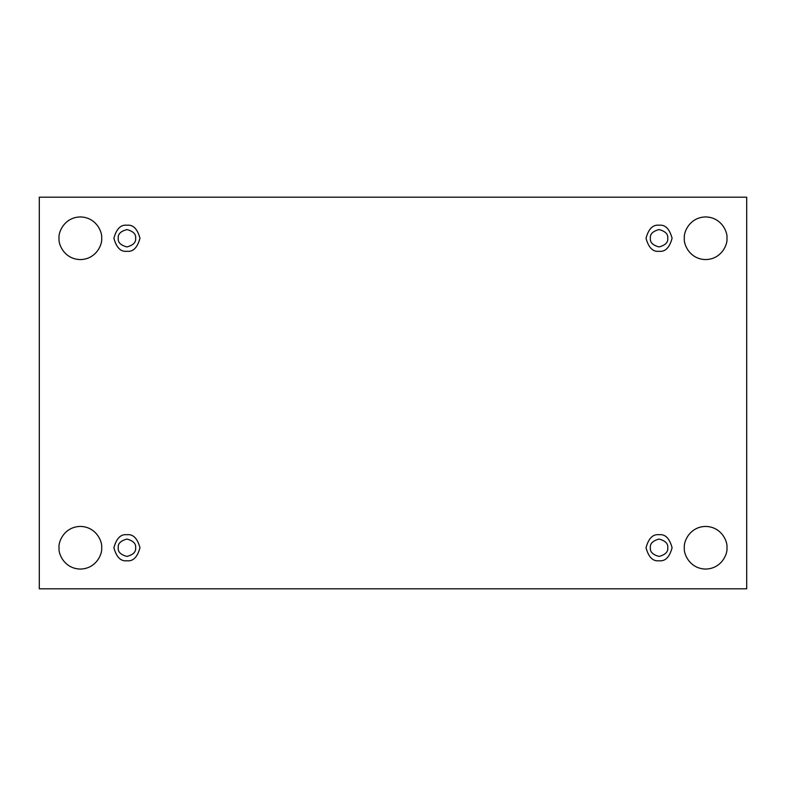 <?xml version="1.0" encoding="UTF-8"?>
<svg xmlns="http://www.w3.org/2000/svg" width="786" height="786" viewBox="0 0 786 786"><rect width="100%" height="100%" fill="white"/><g stroke="black" fill="none" stroke-linecap="round" stroke-linejoin="round"><path stroke-width="0.59" stroke-dasharray="3.93 2.95" d="M726.962 547.744C727.816 553.983 721.42 568.769 705.641 569.064C689.872 568.769 683.476 553.983 684.331 547.744C683.476 553.983 689.872 568.769 705.641 569.064C721.42 568.769 727.816 553.983 726.962 547.744C727.816 541.505 721.42 526.718 705.641 526.423C689.872 526.718 683.476 541.505 684.331 547.744C683.476 541.505 689.872 526.718 705.641 526.423C721.42 526.718 727.816 541.505 726.962 547.744M101.669 547.744C102.524 553.983 96.128 568.769 80.359 569.064C64.58 568.769 58.184 553.983 59.038 547.744C58.184 553.983 64.58 568.769 80.359 569.064C96.128 568.769 102.524 553.983 101.669 547.744C102.524 541.505 96.128 526.718 80.359 526.423C64.58 526.718 58.184 541.505 59.038 547.744C58.184 541.505 64.58 526.718 80.359 526.423C96.128 526.718 102.524 541.505 101.669 547.744M726.962 238.256C727.816 244.495 721.42 259.282 705.641 259.577C689.872 259.282 683.476 244.495 684.331 238.256C683.476 244.495 689.872 259.282 705.641 259.577C721.42 259.282 727.816 244.495 726.962 238.256C727.816 232.017 721.42 217.231 705.641 216.936C689.872 217.231 683.476 232.017 684.331 238.256C683.476 232.017 689.872 217.231 705.641 216.936C721.42 217.231 727.816 232.017 726.962 238.256M101.669 238.256C102.524 244.495 96.128 259.282 80.359 259.577C64.58 259.282 58.184 244.495 59.038 238.256C58.184 244.495 64.58 259.282 80.359 259.577C96.128 259.282 102.524 244.495 101.669 238.256C102.524 232.017 96.128 217.231 80.359 216.936C64.58 217.231 58.184 232.017 59.038 238.256C58.184 232.017 64.58 217.231 80.359 216.936C96.128 217.231 102.524 232.017 101.669 238.256M126.939 225.228C133.089 224.491 137.432 228.834 139.967 238.256C137.432 247.678 133.089 252.021 126.939 251.284C133.089 252.021 137.432 247.678 139.967 238.256C137.432 228.834 133.089 224.491 126.939 225.228C120.779 224.491 116.436 228.834 113.911 238.256C116.436 247.678 120.779 252.021 126.939 251.284C120.779 252.021 116.436 247.678 113.911 238.256C116.436 228.834 120.779 224.491 126.939 225.228M135.624 238.256C136.116 242.363 133.217 245.261 126.939 246.942C120.651 245.261 117.753 242.363 118.254 238.256C117.753 242.363 120.651 245.261 126.939 246.942C133.217 245.261 136.116 242.363 135.624 238.256C136.116 234.149 133.217 231.251 126.939 229.571C120.651 231.251 117.753 234.149 118.254 238.256C117.753 234.149 120.651 231.251 126.939 229.571C133.217 231.251 136.116 234.149 135.624 238.256M659.061 225.228C665.221 224.491 669.564 228.834 672.089 238.256C669.564 247.678 665.221 252.021 659.061 251.284C665.221 252.021 669.564 247.678 672.089 238.256C669.564 228.834 665.221 224.491 659.061 225.228C652.911 224.491 648.568 228.834 646.033 238.256C648.568 247.678 652.911 252.021 659.061 251.284C652.911 252.021 648.568 247.678 646.033 238.256C648.568 228.834 652.911 224.491 659.061 225.228M667.746 238.256C668.247 242.363 665.349 245.261 659.061 246.942C652.783 245.261 649.884 242.363 650.376 238.256C649.884 242.363 652.783 245.261 659.061 246.942C665.349 245.261 668.247 242.363 667.746 238.256C668.247 234.149 665.349 231.251 659.061 229.571C652.783 231.251 649.884 234.149 650.376 238.256C649.884 234.149 652.783 231.251 659.061 229.571C665.349 231.251 668.247 234.149 667.746 238.256M659.061 534.716C665.221 533.979 669.564 538.322 672.089 547.744C669.564 557.166 665.221 561.509 659.061 560.772C665.221 561.509 669.564 557.166 672.089 547.744C669.564 538.322 665.221 533.979 659.061 534.716C652.911 533.979 648.568 538.322 646.033 547.744C648.568 557.166 652.911 561.509 659.061 560.772C652.911 561.509 648.568 557.166 646.033 547.744C648.568 538.322 652.911 533.979 659.061 534.716M667.746 547.744C668.247 551.851 665.349 554.749 659.061 556.429C652.783 554.749 649.884 551.851 650.376 547.744C649.884 551.851 652.783 554.749 659.061 556.429C665.349 554.749 668.247 551.851 667.746 547.744C668.247 543.637 665.349 540.739 659.061 539.058C652.783 540.739 649.884 543.637 650.376 547.744C649.884 543.637 652.783 540.739 659.061 539.058C665.349 540.739 668.247 543.637 667.746 547.744M126.939 534.716C133.089 533.979 137.432 538.322 139.967 547.744C137.432 557.166 133.089 561.509 126.939 560.772C133.089 561.509 137.432 557.166 139.967 547.744C137.432 538.322 133.089 533.979 126.939 534.716C120.779 533.979 116.436 538.322 113.911 547.744C116.436 557.166 120.779 561.509 126.939 560.772C120.779 561.509 116.436 557.166 113.911 547.744C116.436 538.322 120.779 533.979 126.939 534.716M135.624 547.744C136.116 551.851 133.217 554.749 126.939 556.429C120.651 554.749 117.753 551.851 118.254 547.744C117.753 551.851 120.651 554.749 126.939 556.429C133.217 554.749 136.116 551.851 135.624 547.744C136.116 543.637 133.217 540.739 126.939 539.058C120.651 540.739 117.753 543.637 118.254 547.744C117.753 543.637 120.651 540.739 126.939 539.058C133.217 540.739 136.116 543.637 135.624 547.744M746.7 197.198L39.3 197.198L39.3 588.802L746.7 588.802L746.7 197.198L746.7 588.802L39.3 588.802L39.3 197.198L746.7 197.198"/><path stroke-width="1.18" d="M684.331 547.744C683.476 553.983 689.872 568.769 705.641 569.064C721.42 568.769 727.816 553.983 726.962 547.744C727.816 553.983 721.42 568.769 705.641 569.064C689.872 568.769 683.476 553.983 684.331 547.744C683.476 541.505 689.872 526.718 705.641 526.423C721.42 526.718 727.816 541.505 726.962 547.744C727.816 541.505 721.42 526.718 705.641 526.423C689.872 526.718 683.476 541.505 684.331 547.744M59.038 547.744C58.184 553.983 64.58 568.769 80.359 569.064C96.128 568.769 102.524 553.983 101.669 547.744C102.524 553.983 96.128 568.769 80.359 569.064C64.58 568.769 58.184 553.983 59.038 547.744C58.184 541.505 64.58 526.718 80.359 526.423C96.128 526.718 102.524 541.505 101.669 547.744C102.524 541.505 96.128 526.718 80.359 526.423C64.58 526.718 58.184 541.505 59.038 547.744M684.331 238.256C683.476 244.495 689.872 259.282 705.641 259.577C721.42 259.282 727.816 244.495 726.962 238.256C727.816 244.495 721.42 259.282 705.641 259.577C689.872 259.282 683.476 244.495 684.331 238.256C683.476 232.017 689.872 217.231 705.641 216.936C721.42 217.231 727.816 232.017 726.962 238.256C727.816 232.017 721.42 217.231 705.641 216.936C689.872 217.231 683.476 232.017 684.331 238.256M59.038 238.256C58.184 244.495 64.58 259.282 80.359 259.577C96.128 259.282 102.524 244.495 101.669 238.256C102.524 244.495 96.128 259.282 80.359 259.577C64.58 259.282 58.184 244.495 59.038 238.256C58.184 232.017 64.58 217.231 80.359 216.936C96.128 217.231 102.524 232.017 101.669 238.256C102.524 232.017 96.128 217.231 80.359 216.936C64.58 217.231 58.184 232.017 59.038 238.256M126.939 251.284C133.089 252.021 137.432 247.678 139.967 238.256C137.432 228.834 133.089 224.491 126.939 225.228C133.089 224.491 137.432 228.834 139.967 238.256C137.432 247.678 133.089 252.021 126.939 251.284C120.779 252.021 116.436 247.678 113.911 238.256C116.436 228.834 120.779 224.491 126.939 225.228C120.779 224.491 116.436 228.834 113.911 238.256C116.436 247.678 120.779 252.021 126.939 251.284M118.254 238.256C117.753 242.363 120.651 245.261 126.939 246.942C133.217 245.261 136.116 242.363 135.624 238.256C136.116 234.149 133.217 231.251 126.939 229.571C120.651 231.251 117.753 234.149 118.254 238.256C117.753 234.149 120.651 231.251 126.939 229.571C133.217 231.251 136.116 234.149 135.624 238.256C136.116 242.363 133.217 245.261 126.939 246.942C120.651 245.261 117.753 242.363 118.254 238.256M659.061 251.284C665.221 252.021 669.564 247.678 672.089 238.256C669.564 228.834 665.221 224.491 659.061 225.228C665.221 224.491 669.564 228.834 672.089 238.256C669.564 247.678 665.221 252.021 659.061 251.284C652.911 252.021 648.568 247.678 646.033 238.256C648.568 228.834 652.911 224.491 659.061 225.228C652.911 224.491 648.568 228.834 646.033 238.256C648.568 247.678 652.911 252.021 659.061 251.284M650.376 238.256C649.884 242.363 652.783 245.261 659.061 246.942C665.349 245.261 668.247 242.363 667.746 238.256C668.247 234.149 665.349 231.251 659.061 229.571C652.783 231.251 649.884 234.149 650.376 238.256C649.884 234.149 652.783 231.251 659.061 229.571C665.349 231.251 668.247 234.149 667.746 238.256C668.247 242.363 665.349 245.261 659.061 246.942C652.783 245.261 649.884 242.363 650.376 238.256M659.061 560.772C665.221 561.509 669.564 557.166 672.089 547.744C669.564 538.322 665.221 533.979 659.061 534.716C665.221 533.979 669.564 538.322 672.089 547.744C669.564 557.166 665.221 561.509 659.061 560.772C652.911 561.509 648.568 557.166 646.033 547.744C648.568 538.322 652.911 533.979 659.061 534.716C652.911 533.979 648.568 538.322 646.033 547.744C648.568 557.166 652.911 561.509 659.061 560.772M650.376 547.744C649.884 551.851 652.783 554.749 659.061 556.429C665.349 554.749 668.247 551.851 667.746 547.744C668.247 543.637 665.349 540.739 659.061 539.058C652.783 540.739 649.884 543.637 650.376 547.744C649.884 543.637 652.783 540.739 659.061 539.058C665.349 540.739 668.247 543.637 667.746 547.744C668.247 551.851 665.349 554.749 659.061 556.429C652.783 554.749 649.884 551.851 650.376 547.744M126.939 560.772C133.089 561.509 137.432 557.166 139.967 547.744C137.432 538.322 133.089 533.979 126.939 534.716C133.089 533.979 137.432 538.322 139.967 547.744C137.432 557.166 133.089 561.509 126.939 560.772C120.779 561.509 116.436 557.166 113.911 547.744C116.436 538.322 120.779 533.979 126.939 534.716C120.779 533.979 116.436 538.322 113.911 547.744C116.436 557.166 120.779 561.509 126.939 560.772M118.254 547.744C117.753 551.851 120.651 554.749 126.939 556.429C133.217 554.749 136.116 551.851 135.624 547.744C136.116 543.637 133.217 540.739 126.939 539.058C120.651 540.739 117.753 543.637 118.254 547.744C117.753 543.637 120.651 540.739 126.939 539.058C133.217 540.739 136.116 543.637 135.624 547.744C136.116 551.851 133.217 554.749 126.939 556.429C120.651 554.749 117.753 551.851 118.254 547.744M39.3 197.198L746.7 197.198L746.7 588.802L39.3 588.802L39.3 197.198L39.3 588.802L746.7 588.802L746.7 197.198L39.3 197.198"/></g></svg>
